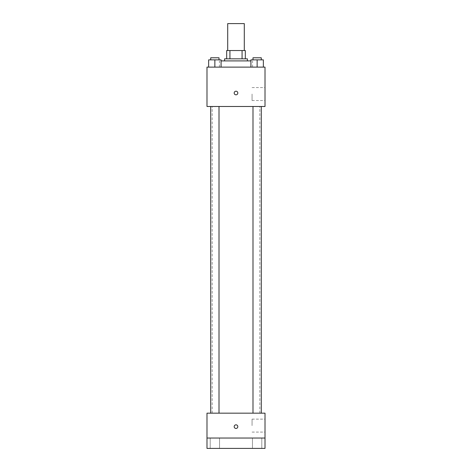 <?xml version="1.0" encoding="UTF-8"?>
<svg xmlns="http://www.w3.org/2000/svg" width="472" height="472" viewBox="0 0 472 472"><rect width="100%" height="100%" fill="white"/><g stroke="black" fill="none" stroke-linecap="round" stroke-linejoin="round"><path stroke-width="0.35" stroke-dasharray="2.36 1.77" d="M227.71 23.6L244.29 23.6M236 50.539L227.71 50.539L236 50.539M242.077 58.829L242.077 50.539L245.322 50.539L245.322 58.829L229.923 58.829L245.322 58.829M242.077 50.539L226.678 50.539M229.923 58.829L226.678 58.829L229.923 58.829L229.923 50.539M247.399 58.829L224.601 58.829M224.601 60.9L247.399 60.9L224.601 60.9M221.079 60.9L250.921 60.9M236 67.118L219.421 67.118L236 67.118M208.648 67.118L221.079 67.118L208.648 67.118L221.079 67.118L208.648 67.118L221.079 67.118L214.866 67.118L214.866 59.861L208.648 59.861L219.008 59.861L208.648 59.861L208.648 67.118L214.866 67.118L208.648 67.118L208.648 59.861L208.648 67.118L221.079 67.118L214.866 67.118L214.866 59.861L221.079 59.861L210.718 59.861L221.079 59.861L221.079 67.118L221.079 59.861M250.921 67.118L263.352 67.118L250.921 67.118L263.352 67.118L250.921 67.118L263.352 67.118L257.134 67.118L257.134 59.861L250.921 59.861L261.281 59.861L250.921 59.861L250.921 67.118L257.134 67.118L250.921 67.118L250.921 59.861L250.921 67.118L263.352 67.118L257.134 67.118L257.134 59.861L263.352 59.861L252.992 59.861L263.352 59.861L263.352 67.118L263.352 59.861M265.01 67.118L206.99 67.118L206.99 106.489L265.01 106.489L265.01 67.118M206.99 93.019L206.99 94.831L206.99 93.019M236 106.489L212.17 106.489L236 106.489M257.134 106.489L261.281 106.489L257.134 106.489M214.866 106.489L210.718 106.489L214.866 106.489M265.01 94.052L265.01 100.53L265.01 94.052M236 91.208A1.811 1.811 0 0 0 234.431 93.928A1.811 1.811 0 0 0 237.569 93.928A1.811 1.811 0 0 0 236 91.208A1.811 1.811 0 0 0 234.431 93.928A1.811 1.811 0 0 0 237.569 93.928A1.811 1.811 0 0 0 236 91.208M236 94.831A1.811 1.811 0 0 1 234.431 92.111A1.811 1.811 0 0 1 237.569 92.111A1.811 1.811 0 0 1 236 94.831M252.066 94.052L252.066 100.53L252.066 94.052M236 413.171L212.17 413.171L236 413.171M257.134 413.171L261.281 413.171L257.134 413.171M214.866 413.171L210.718 413.171L214.866 413.171M265.01 413.171L206.99 413.171L206.99 438.04L265.01 438.04L265.01 413.171M265.01 438.04L265.01 448.4L206.99 448.4L206.99 438.04L265.01 438.04L206.99 438.04M206.99 426.641L206.99 428.458L206.99 426.641M265.01 425.608L265.01 419.13L265.01 425.608M236 424.829A1.811 1.811 0 0 0 234.431 427.549A1.811 1.811 0 0 0 237.569 427.549A1.811 1.811 0 0 0 236 424.829A1.811 1.811 0 0 0 234.431 427.549A1.811 1.811 0 0 0 237.569 427.549A1.811 1.811 0 0 0 236 424.829M236 428.458A1.811 1.811 0 0 1 234.431 425.738A1.811 1.811 0 0 1 237.569 425.738A1.811 1.811 0 0 1 236 428.458M252.066 425.608L252.066 419.13L252.066 425.608M219.533 438.04L210.199 438.04L219.533 438.04L210.199 438.04L219.533 438.04L219.533 448.4L210.199 448.4L219.533 448.4L210.199 448.4L219.533 448.4L219.533 438.04M261.801 438.04L252.467 438.04L261.801 438.04L252.467 438.04L261.801 438.04L261.801 448.4L252.467 448.4L261.801 448.4L252.467 448.4L261.801 448.4L261.801 438.04M252.992 59.861L252.992 57.791L261.281 57.791L252.992 57.791L261.281 57.791L261.281 59.861M257.134 67.118L257.134 59.861M210.718 59.861L210.718 57.791L219.008 57.791L210.718 57.791L219.008 57.791L219.008 59.861M214.866 67.118L214.866 59.861M252.579 67.118L252.579 60.9M219.421 67.118L219.421 60.9M252.066 100.53L265.01 100.53M252.066 87.58L265.01 87.58M259.83 413.171L259.83 106.489M212.17 413.171L212.17 106.489M219.008 413.171L219.008 106.489M210.718 413.171L210.718 106.489M261.281 413.171L261.281 106.489M252.992 413.171L252.992 106.489M252.066 432.081L265.01 432.081M252.066 419.13L265.01 419.13M210.199 438.04L210.199 448.4L210.199 438.04M252.467 438.04L252.467 448.4L252.467 438.04"/><path stroke-width="0.71" d="M244.29 50.539L244.29 23.6L227.71 23.6L227.71 50.539M229.923 58.829L229.923 50.539L226.678 50.539L226.678 58.829L226.678 50.539M229.923 50.539L245.322 50.539L245.322 58.829M242.077 58.829L242.077 50.539M224.601 60.9L224.601 58.829L247.399 58.829L247.399 60.9M250.921 60.9L221.079 60.9M206.99 67.118L265.01 67.118L265.01 106.489L206.99 106.489L206.99 67.118M236 94.831A1.811 1.811 0 0 1 234.431 92.111A1.811 1.811 0 0 1 237.569 92.111A1.811 1.811 0 0 1 236 94.831M206.99 413.171L265.01 413.171L265.01 448.4L206.99 448.4L206.99 413.171M236 428.458A1.811 1.811 0 0 1 234.431 425.738A1.811 1.811 0 0 1 237.569 425.738A1.811 1.811 0 0 1 236 428.458M206.99 438.04L265.01 438.04M250.921 67.118L250.921 59.861L263.352 59.861L263.352 67.118L263.352 59.861M257.134 67.118L257.134 59.861M261.281 59.861L261.281 57.791L252.992 57.791L252.992 59.861M208.648 67.118L208.648 59.861L221.079 59.861L221.079 67.118L221.079 59.861M214.866 67.118L214.866 59.861M219.008 59.861L219.008 57.791L210.718 57.791L210.718 59.861M252.992 106.489L252.992 413.171M261.281 106.489L261.281 413.171M219.008 413.171L219.008 106.489M210.718 413.171L210.718 106.489"/></g></svg>
